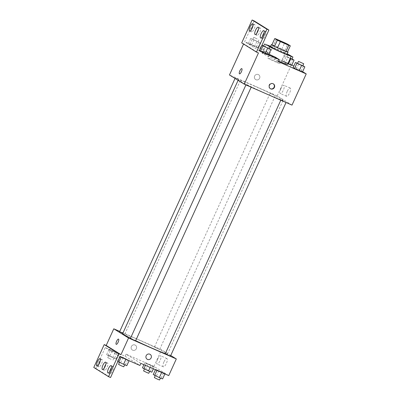 <?xml version="1.0" encoding="UTF-8"?>
<svg xmlns="http://www.w3.org/2000/svg" width="400" height="400" viewBox="0 0 400 400"><rect width="100%" height="100%" fill="white"/><g stroke="black" fill="none" stroke-linecap="round" stroke-linejoin="round"><path stroke-width="0.3" stroke-dasharray="2 1.5" d="M275.855 62.065A6.865 0.295 -155.5 0 1 267.76 58.07A6.865 0.295 -155.5 0 1 274.13 60.645A6.865 0.295 -155.5 0 1 280.255 63.76A6.865 0.295 -155.5 0 1 275.855 62.065M271.935 44.79A8.86 0.38 -155.5 0 1 273.505 45.35L276.35 39.105M287.46 52.075L284.865 50.46A8.86 0.38 -155.5 0 0 281.885 49.02L273.505 45.35M287.555 51.86A9.155 0.395 24.5 0 0 279.86 48.075A9.155 0.395 24.5 0 0 271.95 44.75M270.415 46.715A9.155 0.395 -155.5 0 1 278.91 50.155A9.155 0.395 -155.5 0 1 287.08 54.31M284.865 50.46L287.71 44.22M281.885 49.02L284.725 42.78M269.595 46.795A13.73 0.59 -155.5 0 1 266.25 44.82A13.73 0.59 -155.5 0 1 266.88 44.91M270.6 46.315A13.73 0.59 -155.5 0 1 287.26 53.905M278.62 61.125A13.73 0.59 -155.5 0 1 262.46 53.14A13.73 0.59 -155.5 0 1 275.2 58.295A13.73 0.59 -155.5 0 1 287.45 64.53M278.365 61.69L274.615 59.355A14.28 0.615 24.5 0 1 261.96 52.91A14.28 0.615 24.5 0 1 267.335 54.825L263.585 52.49L264.535 50.405L244.635 41.68L254.12 20.875M302.63 71.675L293.77 66.155M291.845 64.955L263.585 52.49M303.42 65.94L301.05 71.14L302.47 72.03L293.09 67.65L296.36 68.955L298.73 63.75L297.615 63.305M292.63 59.225L290.26 64.425L291.685 65.31L282.3 60.935L287.815 63.73L283.725 61.82L286.095 56.615L290.185 58.525M284.325 101.53L280.955 99.86L284.325 101.53M249.465 86.235L246.09 84.57L249.465 86.235M292 105.12L277.22 95.915L229.465 74.97M238.675 79.52L235.305 77.855L238.675 79.52M273.54 94.81L270.165 93.145L273.54 94.81M254.105 85.92A24.625 1.06 -155.5 0 1 283.14 100.255A24.625 1.06 -155.5 0 1 267.355 94.17A24.625 1.06 -155.5 0 1 238.325 79.83A24.625 1.06 -155.5 0 1 254.105 85.92M243.555 44.045L243.685 43.76L258.465 52.96M287.19 91.44A4.5 1.415 -66.3 0 0 286.595 96.315A4.5 1.415 -66.3 0 0 289.695 92.765A4.5 1.415 -66.3 0 0 290.21 88.075A4.5 1.415 -66.3 0 0 287.19 91.44M277.22 95.915L291.445 64.705M259.625 78.21A2.86 2.715 121.9 0 0 254.835 75.685A2.86 2.715 121.9 0 0 255.625 79.55A2.86 2.715 121.9 0 0 259.625 78.21A2.86 2.715 -58.1 0 1 255.625 79.55A2.86 2.715 -58.1 0 1 254.835 75.685A2.86 2.715 -58.1 0 1 259.625 78.21M241.695 42.885L243.685 43.76M280.905 88.685A4.5 1.415 113.7 0 1 283.925 85.315A4.5 1.415 113.7 0 1 283.41 90.005A4.5 1.415 113.7 0 1 280.305 93.56A4.5 1.415 113.7 0 1 280.905 88.685M239.495 73.87L239.5 73.87A2.86 0.9 -66.3 0 0 239.5 73.87A2.86 0.9 -66.3 0 0 241.47 71.61A2.86 0.9 -66.3 0 0 241.795 68.63L241.795 68.63M273.265 83.805A2.86 2.715 121.9 0 0 269.115 85.04A2.86 2.715 121.9 0 0 270.25 88.65M274.615 59.355L275.56 57.275M267.335 54.825L268.285 52.74L264.535 50.405M257.77 47.94L248.385 43.56L257.77 47.94L248.385 43.56L257.77 47.94L260.14 42.735L250.755 38.36L260.14 42.735M269.505 48.57L267.135 53.77L268.555 54.655L259.175 50.28L259.575 50.53L259.175 50.28L261.545 45.075L261.945 45.325M268.81 54.095A14.28 0.615 -155.5 0 1 262.91 50.83A14.28 0.615 -155.5 0 1 268.285 52.74M259.415 50.88L244.635 41.68M262.4 36.58A4.005 1.26 -66.3 0 0 262.595 38.835A4.005 1.26 -66.3 0 0 265.355 35.67A4.005 1.26 -66.3 0 0 265.81 31.5A4.005 1.26 -66.3 0 0 264.02 32.885M251.315 29.675A4.005 1.26 -66.3 0 0 251.51 31.935A4.005 1.26 -66.3 0 0 254.27 28.77A4.005 1.26 -66.3 0 0 254.73 24.595A4.005 1.26 -66.3 0 0 252.935 25.98M256.855 33.125A4.005 1.26 -66.3 0 0 257.055 35.385A4.005 1.26 -66.3 0 0 259.815 32.22A4.005 1.26 -66.3 0 0 260.27 28.05A4.005 1.26 -66.3 0 0 258.475 29.43M135.665 340.675A24.625 1.06 -155.5 0 1 130.52 338.165M122.645 333.67A24.625 1.06 -155.5 0 1 145.49 342.915A24.625 1.06 -155.5 0 1 167.46 354.095A24.625 1.06 -155.5 0 1 165.32 353.595M170.48 356.075L165.275 353.7M119.625 331.69L122.82 333.28M130.41 338.41L135.615 340.78M157.86 348.65L154.485 346.98L157.86 348.65M170.745 355.485L161.54 349.755L119.745 331.42M148.08 363.93L154.195 367L144.815 362.625L154.195 367L148.08 363.93L145.71 369.13L142.44 367.825M161.715 372.415L155.6 369.345L163.56 372.835L164.98 373.72L161.715 372.415L164.98 373.72L163.56 372.835L155.6 369.345L161.67 372.505M168.735 375.6L153.955 366.4L126.095 354.18L140.875 363.38M163.925 361.925A4.5 1.415 -66.3 0 0 163.33 366.8A4.5 1.415 -66.3 0 0 166.43 363.245A4.5 1.415 -66.3 0 0 166.945 358.555A4.5 1.415 -66.3 0 0 163.925 361.925M153.955 366.4L161.54 349.755M136.355 348.695A2.86 2.715 121.9 0 0 131.565 346.17A2.86 2.715 121.9 0 0 132.355 350.03A2.86 2.715 121.9 0 0 136.355 348.695A2.86 2.715 -58.1 0 1 132.36 350.03A2.86 2.715 -58.1 0 1 131.565 346.17A2.86 2.715 -58.1 0 1 136.36 348.695M126.095 354.18L125.15 356.26L105.25 347.535L95.77 368.34L93.78 367.465M150.16 354.375L150.16 354.375A2.86 2.715 121.9 0 0 146.16 355.715A2.86 2.715 121.9 0 0 147.135 359.235L147.135 359.235M157.64 359.165A4.5 1.415 113.7 0 1 160.655 355.8A4.5 1.415 113.7 0 1 160.145 360.485A4.5 1.415 113.7 0 1 157.04 364.04A4.5 1.415 113.7 0 1 157.64 359.165M116.23 344.35L116.23 344.35A2.86 0.9 -66.3 0 0 118.205 342.09A2.86 0.9 -66.3 0 0 118.53 339.11L118.53 339.11M95.77 368.34L110.545 377.54M125.15 356.26L139.925 365.465M121.21 357.02L119.79 356.13L123.06 357.435L129.17 360.51L121.21 357.02L129.17 360.51L123.06 357.435L119.79 356.13L121.12 357.215M110.425 350.3L109 349.415L112.27 350.715L118.385 353.79L109 349.415L110.425 350.3L108.055 355.5L116.01 358.995L109.9 355.92L106.63 354.615L108.055 355.5M105.25 347.535L120.025 356.735M104.195 368.11A4.005 1.26 -66.3 0 0 104.39 370.365A4.005 1.26 -66.3 0 0 107.155 367.205A4.005 1.26 -66.3 0 0 107.61 363.03A4.005 1.26 -66.3 0 0 105.815 364.415M98.655 364.66A4.005 1.26 -66.3 0 0 98.85 366.915A4.005 1.26 -66.3 0 0 101.535 363.92A4.005 1.26 -66.3 0 0 102.07 359.58A4.005 1.26 -66.3 0 0 100.275 360.965M109.735 371.56A4.005 1.26 -66.3 0 0 109.935 373.815A4.005 1.26 -66.3 0 0 112.62 370.82A4.005 1.26 -66.3 0 0 113.15 366.48A4.005 1.26 -66.3 0 0 111.36 367.865M162.61 378.92L153.23 374.545M158.69 377.21L155.315 375.545L158.69 377.21M156.5 375.85L158.87 370.645M155.41 369.76L155.6 369.345M161.19 378.035L163.56 372.835M154.37 377.625L159.575 380M151.825 372.205L145.71 369.13M147.9 370.495L144.53 368.83L147.9 370.495M143.87 364.695L144.815 362.625M145.39 365.365L146.235 363.51M150.13 367.44L150.925 365.7M153.35 368.855L154.195 367M150.4 371.32L152.77 366.115M143.58 370.91L148.79 373.28M126.8 365.71L117.82 361.585M122.88 364L119.505 362.335L122.88 364M120.685 362.635L123.06 357.435M117.42 361.335L119.79 356.13M125.38 364.825L127.75 359.625M118.56 364.415L123.765 366.79M112.09 357.285L108.72 355.62L112.09 357.285M109.9 355.92L112.27 350.715M106.63 354.615L109 349.415M112.745 357.69L115.115 352.49M116.01 358.995L118.385 353.79M114.59 358.105L116.96 352.905M111.145 359.365L107.77 357.7L111.145 359.365M302.825 65.665L298.73 63.75M297.545 63.45L302.755 65.825M301.05 71.14L296.36 68.955M292.04 58.945L284.67 55.73L286.095 56.615M290.225 58.44L286.76 56.735L291.965 59.105M290.26 64.425L285.57 62.235L287.94 57.035M285.57 62.235L282.3 60.935L284.67 55.73M282.3 60.935L283.725 61.82M291.175 56.36L287.71 54.655L291.195 56.115M268.91 48.29L263.7 45.935M261.98 45.25L261.545 45.075M263.63 46.08L268.84 48.45M267.135 53.77L262.445 51.58L264.815 46.38M262.445 51.58L259.175 50.28M256.22 41.025L252.845 39.36L256.22 41.025M251.655 44.865L254.025 39.66M248.385 43.56L250.755 38.36M249.81 44.445L252.18 39.245M254.5 46.635L256.87 41.435M256.345 47.05L258.715 41.85M257.165 38.945L253.795 37.28L257.165 38.945M276.29 39.34L267.76 58.07M288.79 45.035L280.255 63.76M262.46 53.14L266.25 44.82M290.21 88.075L283.925 85.315M286.595 96.315L280.305 93.56M273.425 83.895L273.115 83.7M270.4 88.75L270.09 88.56M261.96 52.91L262.91 50.83M260.27 28.05L258.28 27.175M257.055 35.385L255.065 34.51M254.73 24.595L252.74 23.725M251.51 31.935L249.52 31.06M265.81 31.5L263.82 30.625M262.595 38.835L260.605 37.96M167.46 354.095L283.14 100.255M238.09 80.34L238.325 79.83M280.955 99.86L280.795 100.205M286.16 102.235L286.035 102.505M124.83 334.065L240.51 80.225M235.035 78.44L235.305 77.855M251.175 87.215L251.295 86.945M245.935 84.915L246.09 84.57M159.69 349.355L275.375 95.515M154.485 346.98L270.165 93.145M166.945 358.555L160.655 355.8M163.33 366.8L157.04 364.04M113.15 366.48L111.16 365.61M109.935 373.815L107.945 372.945M102.07 359.58L100.08 358.705M98.85 366.915L96.86 366.04M107.61 363.03L105.62 362.16M104.39 370.365L102.405 369.495M112.975 360.07L113.925 357.99M107.77 357.7L108.72 355.62M286.76 56.735L287.71 54.655M258.05 41.735L259 39.655M252.845 39.36L253.795 37.28"/><path stroke-width="0.6" d="M284.385 43.34A6.865 0.295 -155.5 0 1 276.29 39.34A6.865 0.295 -155.5 0 1 282.665 41.92A6.865 0.295 -155.5 0 1 288.79 45.035A6.865 0.295 -155.5 0 1 284.385 43.34M290.305 45.835L287.71 44.22A8.86 0.38 -155.5 0 0 284.725 42.78L276.35 39.105A8.86 0.38 -155.5 0 0 274.775 38.545L277.37 40.16A8.86 0.38 -155.5 0 0 280.355 41.6L288.73 45.275A8.86 0.38 -155.5 0 0 290.305 45.835L287.46 52.075A8.86 0.38 -155.5 0 1 285.885 51.515L288.73 45.275M274.775 38.545L271.935 44.79L274.525 46.4L277.37 40.16M285.885 51.515L277.51 47.84L280.355 41.6M277.51 47.84A8.86 0.38 -155.5 0 1 274.525 46.4M271.95 44.75A9.155 0.395 24.5 0 0 271.365 44.635A9.155 0.395 24.5 0 0 271.735 44.94A9.155 0.395 24.5 0 0 280.86 49.39A9.155 0.395 24.5 0 0 288.025 52.23A9.155 0.395 24.5 0 0 287.555 51.86M288.025 52.23L287.08 54.31A9.155 0.395 -155.5 0 1 281.21 52.045A9.155 0.395 -155.5 0 1 270.79 47.02A9.155 0.395 -155.5 0 1 270.415 46.715L271.365 44.635M287.26 53.905A13.73 0.59 -155.5 0 1 291.245 56.205A13.73 0.59 -155.5 0 1 282.44 52.815A13.73 0.59 -155.5 0 1 269.595 46.795M266.88 44.91A13.73 0.59 -155.5 0 1 270.6 46.315M291.245 56.205L287.45 64.53A13.73 0.59 -155.5 0 1 278.65 61.135A13.73 0.59 -155.5 0 1 278.62 61.125M243.555 44.045L229.465 74.97L244.24 84.17L258.465 52.96L256.475 52.09L266.905 29.2L268.895 30.075L259.415 50.88L279.31 59.61L278.365 61.69L306.22 73.91L302.63 71.675M293.77 66.155L291.845 64.955M297.615 63.305L295.46 62.45L293.09 67.65L299.2 70.725L302.47 72.03L304.84 66.825L302.825 65.665M290.185 58.525L290.785 58.805L288.415 64.005L287.815 63.73L291.685 65.31L294.055 60.11L292.04 58.945M269.425 85.23A2.86 2.715 -58.1 0 1 273.425 83.895A2.86 2.715 -58.1 0 1 274.215 87.755A2.86 2.715 -58.1 0 1 269.425 85.23M244.24 84.17L292 105.12L306.22 73.91M241.795 68.63A2.86 0.9 -66.3 0 0 239.85 70.83A2.86 0.9 -66.3 0 0 239.46 73.85A2.86 0.9 113.7 0 1 239.85 70.83A2.86 0.9 113.7 0 1 241.795 68.63A2.86 0.9 113.7 0 1 241.47 71.61A2.86 0.9 113.7 0 1 239.495 73.87A2.86 0.9 113.7 0 1 239.46 73.85A2.86 0.9 -66.3 0 0 239.495 73.87M268.895 30.075L254.12 20.875L252.13 20L241.695 42.885L256.475 52.09M270.25 88.65A2.86 2.715 121.9 0 0 273.265 83.805M279.31 59.61L275.56 57.275A14.28 0.615 -155.5 0 1 268.81 54.095M266.905 29.2L252.13 20M261.135 33.625A4.005 1.26 -66.3 0 0 260.605 37.96A4.005 1.26 -66.3 0 0 263.365 34.8A4.005 1.26 -66.3 0 0 263.82 30.625A4.005 1.26 -66.3 0 0 261.135 33.625M250.055 26.72A4.005 1.26 -66.3 0 0 249.52 31.06A4.005 1.26 -66.3 0 0 252.28 27.895A4.005 1.26 -66.3 0 0 252.74 23.725A4.005 1.26 -66.3 0 0 250.055 26.72M255.595 30.17A4.005 1.26 -66.3 0 0 255.065 34.51A4.005 1.26 -66.3 0 0 257.825 31.35A4.005 1.26 -66.3 0 0 258.28 27.175A4.005 1.26 -66.3 0 0 255.595 30.17M261.945 45.325L262.965 45.965L260.595 51.165L259.575 50.53L265.285 53.355L268.555 54.655L270.925 49.455L268.91 48.29M264.02 32.885A4.005 1.26 -66.3 0 0 263.125 34.495A4.005 1.26 -66.3 0 0 262.4 36.58M252.935 25.98A4.005 1.26 -66.3 0 0 252.045 27.595A4.005 1.26 -66.3 0 0 251.315 29.675M258.475 29.43A4.005 1.26 -66.3 0 0 257.585 31.045A4.005 1.26 -66.3 0 0 256.855 33.125M165.32 353.595A24.625 1.06 -155.5 0 1 151.675 348.005A24.625 1.06 -155.5 0 1 135.665 340.675M130.52 338.165A24.625 1.06 -155.5 0 1 122.645 333.67L238.09 80.34M280.795 100.205L165.275 353.7L168.645 355.365L170.48 356.075L286.035 102.505M122.82 333.28L119.625 331.69L235.035 78.44M251.175 87.215L135.615 340.78L133.785 340.075L130.41 338.41L245.935 84.915M119.745 331.42L113.785 328.805L128.56 338.01L176.32 358.955L170.745 355.485M118.53 339.11A2.86 0.9 -66.3 0 0 116.585 341.31A2.86 0.9 -66.3 0 0 116.195 344.33A2.86 0.9 113.7 0 1 116.585 341.31A2.86 0.9 113.7 0 1 118.53 339.11A2.86 0.9 113.7 0 1 118.2 342.09A2.86 0.9 113.7 0 1 116.23 344.35A2.86 0.9 113.7 0 1 116.195 344.33A2.86 0.9 -66.3 0 0 116.23 344.35M176.32 358.955L168.735 375.6L140.875 363.38L139.925 365.465L120.025 356.735L110.545 377.54L108.555 376.67L93.78 367.465L104.21 344.58L106.2 345.45L120.975 354.655L128.56 338.01M106.2 345.45L113.785 328.805M146.16 355.715A2.86 2.715 -58.1 0 1 150.16 354.375A2.86 2.715 -58.1 0 1 150.95 358.24A2.86 2.715 -58.1 0 1 146.16 355.715M108.555 376.67L118.985 353.78L120.975 354.655M147.135 359.235A2.86 2.715 121.9 0 0 150.95 358.24A2.86 2.715 121.9 0 0 150.16 354.375M102.935 365.155A4.005 1.26 -66.3 0 0 102.405 369.495A4.005 1.26 -66.3 0 0 105.165 366.33A4.005 1.26 -66.3 0 0 105.62 362.16A4.005 1.26 -66.3 0 0 102.935 365.155M99.545 363.045A4.005 1.26 -66.3 0 0 100.08 358.705A4.005 1.26 -66.3 0 0 97.32 361.87A4.005 1.26 -66.3 0 0 96.86 366.04A4.005 1.26 -66.3 0 0 99.545 363.045M110.63 369.945A4.005 1.26 -66.3 0 0 111.16 365.61A4.005 1.26 -66.3 0 0 108.4 368.77A4.005 1.26 -66.3 0 0 107.945 372.945A4.005 1.26 -66.3 0 0 110.63 369.945M104.21 344.58L118.985 353.78M105.815 364.415A4.005 1.26 -66.3 0 0 104.925 366.025A4.005 1.26 -66.3 0 0 104.195 368.11M100.275 360.965A4.005 1.26 -66.3 0 0 98.655 364.66M111.36 367.865A4.005 1.26 -66.3 0 0 109.735 371.56M155.41 369.76L153.23 374.545L159.34 377.62L162.61 378.92L164.89 373.915M154.65 375.43L156.93 370.425M159.34 377.62L161.67 372.505M160.46 378.065L159.575 380L157.74 379.295L154.37 377.625L155.245 375.705M143.87 364.695L142.44 367.825L148.555 370.9L151.825 372.205L153.35 368.855M143.865 368.71L145.39 365.365M148.555 370.9L150.13 367.44M149.67 371.345L148.79 373.28L146.955 372.575L143.58 370.91L144.455 368.99M117.82 361.585L126.8 365.71L129.08 360.705M118.84 362.22L121.12 357.215M123.53 364.41L125.86 359.295M124.645 364.85L123.765 366.79L121.93 366.08L118.56 364.415L119.435 362.495M295.46 62.45L304.84 66.825M303.7 63.745L302.755 65.825L300.92 65.115L297.545 63.45L298.495 61.37L303.7 63.745L298.495 61.37M293.09 67.65L294.51 68.535L296.88 63.335M294.51 68.535L299.2 70.725L301.57 65.525M299.2 70.725L302.47 72.03M290.785 58.805L294.055 60.11M291.195 56.115L292.915 57.025L291.965 59.105L290.225 58.44M288.415 64.005L291.685 65.31M292.915 57.025L291.175 56.36M263.7 45.935L261.98 45.25M262.965 45.965L270.925 49.455M269.785 46.37L268.84 48.45L267.005 47.745L263.63 46.08L264.58 44L269.785 46.37L264.58 44M260.595 51.165L265.285 53.355L267.655 48.15M265.285 53.355L268.555 54.655"/></g></svg>

